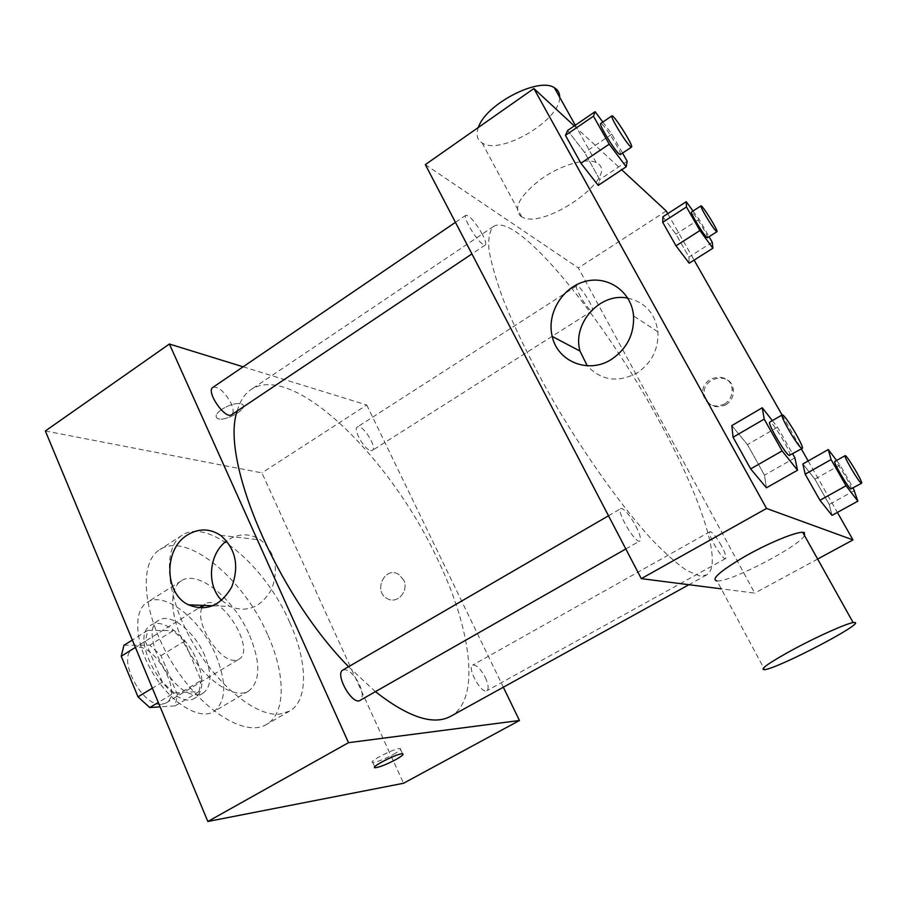 <?xml version="1.0" encoding="UTF-8"?>
<svg xmlns="http://www.w3.org/2000/svg" width="907" height="907" viewBox="0 0 907 907"><rect width="100%" height="100%" fill="white"/><g stroke="black" fill="none" stroke-linecap="round" stroke-linejoin="round"><path stroke-width="0.68" stroke-dasharray="4.54 3.4" d="M201.921 608.064C194.427 622.417 219.505 662.121 234.89 660.307L238.904 659.219C256.466 650.138 221.285 592.543 205.186 604.028L203.553 605.411M161.673 704.297L165.97 703.004C185.017 693.005 150.528 636.533 132.932 648.924C116.209 657.031 142.138 707.245 161.673 704.297M123.976 645.251L149.791 645.149L161.004 655.636L177.421 694.66L175.221 705.839L160.142 706.859M161.004 655.636L184.382 641.272L201.082 680.454L177.421 694.66M175.221 705.839L199.087 691.565L174.099 692.925L158.294 702.426M199.087 691.565L201.082 680.454M184.382 641.272L173.203 630.637L149.791 645.149M174.099 692.925L162.376 682.087L145.29 641.272L147.83 630.365L173.203 630.637M196.989 660.693C204.12 678.878 203.542 691.259 195.243 697.834C172.965 714.115 126.232 637.621 150.891 625.229C162.534 617.179 187.171 636.589 196.989 660.693M204.869 655.908C194.994 631.782 170.403 612.259 158.872 620.252C137.24 630.535 172.636 698.356 197.93 694.603L203.327 693.016C211.535 686.486 212.057 674.116 204.869 655.908M145.29 641.272L135.415 647.417M162.376 682.087L152.365 688.164M147.83 630.365L132.331 640.036M216.047 655.738C226.954 683.084 226.172 701.723 213.735 711.666C199.631 720.498 171.196 703.344 153.204 673.674C135.018 644.106 132.739 610.978 147.036 602.463C164.53 590.389 201.252 619.787 216.047 655.738M249.629 635.41C260.842 662.892 260.513 681.44 248.631 691.077C235.106 699.58 207.045 681.871 188.86 651.895C170.493 622.032 167.546 588.972 181.287 580.82C198.055 569.199 234.437 599.289 249.629 635.41M268.03 635.535C285.592 674.468 286.124 713.469 266.465 724.478C245.366 737.686 200.912 710.158 171.854 662.28C142.524 614.561 138.329 562.453 159.711 549.699C186.842 531.071 244.062 579.029 268.03 635.535M289.741 622.463C265.366 565.798 208.519 517.103 182.16 535.232C163.033 546.842 165.244 592.044 189.96 637.564C214.46 683.141 255.196 716.825 279.583 714.16L289.594 711.111C308.697 700.419 307.564 661.532 289.741 622.463M45.35 430.972L261.908 472.887L403.524 783.263M403.604 579.902L398.729 574.414C384.874 565.39 372.641 591.647 387.38 598.699C397.3 604.595 409.352 590.706 403.604 579.902C409.352 590.706 397.3 604.595 387.38 598.699C372.641 591.647 384.863 565.39 398.729 574.414L403.604 579.902M243.121 366.802L366.745 404.987L261.908 472.887M366.745 404.987L503.34 687.211M342.948 669.978C348.243 668.856 353.764 673.754 359.501 684.66C362.879 692.687 363.083 697.925 360.124 700.363M485.336 677.563C488.454 684.49 488.964 688.867 486.878 690.715C481.526 694.535 466.617 667.631 472.683 665.114C476.356 664.548 480.574 668.697 485.336 677.563M370.623 450.552L372.369 450.394C377.754 447.707 362.108 423.229 357.392 426.982C352.766 429.056 364.24 449.509 370.623 450.552M212.896 387.357C218.644 386.416 224.698 391.733 231.081 403.298C233.587 409.102 233.802 412.9 231.704 414.692M237.192 411.03C239.97 401.041 244.595 393.899 251.046 389.591C292.893 361.644 389.704 457.173 436.63 557.317C471.209 627.893 481.288 699.456 450.62 716.326M375.407 691.656L348.583 666.702M221.898 409.272C216.433 413.207 214.846 416.177 217.136 418.184C223.405 422.968 249.697 408.399 242.237 404.25C237.305 402.481 230.525 404.159 221.898 409.272C230.525 404.171 237.317 402.493 242.248 404.261C249.697 408.411 223.405 422.968 217.136 418.195C214.857 416.188 216.444 413.207 221.898 409.272M221.659 600.355L229.777 606.42C247.135 613.121 261.091 607.384 271.658 589.221C279.027 569.063 275.365 552.658 260.66 539.982C250.207 533.293 239.55 533.135 228.723 539.518L226.659 540.935M393.309 754.477C399.522 750.962 401.801 748.978 400.134 748.536C395.429 747.719 366.734 762.39 372.822 762.492C377.074 762.073 383.899 759.408 393.309 754.477M660.704 423.784C605.876 321.112 517.398 211.002 493.612 226.433C489.735 230.401 488.17 237.985 488.896 249.187C491.061 262.44 495.732 278.914 502.92 298.596C515.788 330.84 533.656 366.802 556.513 406.472C587.248 458.33 622.191 506.968 651.045 538.713C664.888 553.145 676.951 563.837 687.223 570.786L699.648 575.945L706.519 575.004C723.797 565.435 700.419 496.56 660.704 423.784M635.818 526.015C640.013 534.302 641.351 539.291 639.832 540.969C635.66 544.483 615.694 510.414 620.853 508.6L621.862 508.532C625.739 510.38 630.388 516.208 635.818 526.015M591.115 310.568L592.282 310.818C595.446 309.593 579.142 283.54 576.682 285.886C573.904 286.703 586.432 308.142 591.115 310.568M721.53 545.935C716.235 536.661 712.392 531.91 710 531.661C706.621 532.545 721.144 558.429 725.124 558.587L725.611 558.542C726.609 557.249 725.249 553.043 721.53 545.935M482.377 234.301C475.313 222.09 469.826 215.73 465.926 215.208C462.23 216.558 476.685 241.047 483.25 244.539L485.302 244.969C486.401 243.813 485.426 240.253 482.377 234.301M425.338 164.62L578.349 267.928L754.749 593.11L721.258 588.836M666.237 210.991L578.349 267.928M667.756 213.667L694.104 260.082M782.061 414.998L801.334 448.931M808.16 460.96L837.376 512.41M817.649 559.052L754.749 593.11M725.804 404.817C731.325 401.189 733.842 396.155 733.344 389.715C731.473 370.373 700.113 377.267 704.569 395.871C708.299 406.064 715.374 409.046 725.804 404.817M567.646 130.472L584.664 152.523L599.731 179.563L598.201 185.391L599.731 179.563L584.664 152.523L567.646 130.472M802.876 463.942L814.883 479.145L829.247 504.485L832.002 515.369L829.247 504.485L814.883 479.145L802.876 463.942M574.301 125.926L621.68 169.768M662.904 216.807L675.964 234.165L688.946 257.055L689.184 263.2L688.946 257.055L675.964 234.165L662.904 216.807M731.824 425.587L747.447 444.611L764.488 475.166L766.426 487.796L764.488 475.166L747.447 444.611L731.824 425.587M520.641 216.183L521.752 216.852C544.2 230.9 622.667 174.7 596.182 162.591C586.251 157.433 560.322 165.176 540.549 179.439C519.643 195.923 513.011 208.168 520.641 216.183M804.566 535.64C797.843 547.182 729.908 582.271 717.04 580.979L764.624 669.683M478.374 127.445C476.016 134.009 476.878 138.918 480.948 142.15L482.105 142.932C500.074 155.698 560.571 120.302 559.653 97.219M627.814 298.131C645.217 302.212 655.251 313.448 657.926 331.849C658.629 349.388 651.611 363.129 636.873 373.072C617.667 382.981 601.126 380.543 587.26 365.793M724.5 404.057C730.044 400.418 732.573 395.373 732.074 388.91C730.192 369.512 698.753 376.428 703.208 395.089C706.95 405.316 714.047 408.309 724.5 404.057M772.367 420.621L777.548 427.208L792.639 453.885M789.759 455.529C792.752 454.758 771.902 419.907 769.782 422.129M777.548 427.208L747.447 444.611M794.895 457.876L764.488 475.166M602.838 122.06L611.851 134.157L622.565 153.102M620.343 154.587C622.95 153.85 602.452 121.391 600.706 123.499M611.851 134.157L584.664 152.523M627.179 161.265L599.731 179.563M836.594 460.461L840.063 465.03L853.192 487.898M851.197 488.998C853.283 488.624 836.175 459.872 834.814 461.47M840.063 465.03L814.883 479.145M854.643 490.449L829.247 504.485M693.027 211.014L699.104 219.347L709.059 236.704M707.46 237.725C709.331 237.339 692.699 210.447 691.531 211.977M699.104 219.347L675.964 234.165M712.267 242.294L688.946 257.055M165.97 703.004L238.904 659.219M132.932 648.924L198.905 607.928M202.998 605.388L205.186 604.028M158.872 620.252L150.891 625.229M203.327 693.016L195.243 697.834M181.287 580.82L147.036 602.463M248.631 691.077L213.735 711.666M182.16 535.232L159.711 549.699M289.594 711.111L266.465 724.478M212.907 605.774L229.777 606.42M220.56 535.323L260.66 539.982M402.538 753.774L400.134 748.536M374.784 766.834L372.822 762.492M493.612 226.433L251.046 389.591M706.519 575.004L688.946 584.709M625.819 548.962L639.832 540.969M608.506 515.777L620.853 508.6M576.682 285.886L357.392 426.982M592.282 310.818L372.369 450.394M710 531.661L472.683 665.114M725.611 558.542L486.878 690.715M465.926 215.208L455.439 222.34M485.302 244.969L471.923 253.926M596.182 162.591L575.31 125.234M521.752 216.852L482.105 142.932M657.926 331.849L633.562 315.931M703.208 395.089L704.569 395.871M732.074 388.91L733.344 389.715"/><path stroke-width="1.36" d="M203.553 605.411L201.921 608.064M152.365 688.164L138 696.871L121.232 656.226L123.976 645.251L132.331 640.036M160.142 706.859L149.768 707.562L138 696.871M158.294 702.426L149.768 707.562M135.415 647.417L121.232 656.226M503.34 687.211L519.45 720.498L403.524 783.263L207.839 821.493L45.35 430.972L169.394 344.025L243.121 366.802M625.819 548.962L360.124 700.363C352.426 705.805 334.377 673.856 342.948 669.978L608.506 515.777M519.45 720.498L348.503 742.686L169.394 344.025M471.923 253.926L231.704 414.692C225.31 420.066 205.515 391.348 212.896 387.357L455.439 222.34M688.946 584.709L450.62 716.326C433.501 725.623 408.433 717.403 375.407 691.656M348.583 666.702C276.374 593.643 219.97 458.625 237.192 411.03M395.679 759.669C386.257 764.59 379.432 767.277 375.192 767.73C369.126 767.696 397.856 753.025 402.538 753.774C404.193 754.193 401.903 756.155 395.679 759.669M348.503 742.686L207.839 821.493M187.579 534.881C198.769 528.191 209.766 528.339 220.56 535.323C235.718 548.554 239.459 565.719 231.795 586.818C220.832 605.819 206.399 611.828 188.497 604.833C164.076 593.518 163.611 548.871 187.579 534.881M226.659 540.935C208.848 553.44 206.138 585.185 221.659 600.355M721.258 588.836L641.294 578.632L425.338 164.62L533.883 88.535L574.301 125.926M621.68 169.768L666.237 210.991L667.756 213.667M694.104 260.082L782.061 414.998M801.334 448.931L808.16 460.96M837.376 512.41L852.988 539.914L817.649 559.052M622.565 153.102L627.179 161.265L626.204 166.763L598.201 185.391L580.922 163.226L565.435 135.336L567.646 130.472L595.105 111.686L602.838 122.06M853.192 487.898L857.875 501.14L832.002 515.369L819.939 500.267L805.178 474.18L802.876 463.942L828.306 449.555L836.594 460.461M852.988 539.914L766.54 508.453L533.883 88.535M709.059 236.704L712.267 242.294L712.902 248.223L689.184 263.2L675.998 245.808L662.7 222.306L662.904 216.807L686.248 201.705L693.027 211.014M792.639 453.885L794.895 457.876L797.525 470.223L766.426 487.796L750.656 468.908L733.071 437.242L731.824 425.587L762.265 407.776L772.367 420.621M766.54 508.453L641.294 578.632M611.522 359.331C588.688 374.274 557.601 361.825 552.227 336.452C546.479 313.811 562.136 287.372 585.049 281.465C607.894 275.127 631.669 291.657 633.562 315.931C634.276 334.354 626.93 348.821 611.522 359.331M717.04 580.979C710.6 579.494 719.67 571.433 744.273 556.785C767.254 543.61 794.849 532.092 802.695 532.296L804.305 532.5L804.566 535.64M854.575 622.451C866.072 622.485 778.875 668.085 764.624 669.683C758.91 669.774 768.83 662.824 794.373 648.845C818.159 636.124 845.902 623.744 853.124 622.576L854.575 622.451M559.653 97.219C559.732 92.979 557.964 89.816 554.347 87.718C538.52 76.641 485.404 104.486 478.374 127.445M587.26 365.793L579.981 351.054C572.022 323.516 599.969 292.167 627.814 298.131M797.525 470.223L782.117 450.915L764.204 419.125L762.265 407.776M782.174 414.93L769.782 422.129C766.891 422.492 785.145 453.885 789.181 455.439L802.23 448.421C805.053 447.763 784.113 412.81 782.174 414.93C779.442 415.191 797.809 446.652 801.686 448.307L802.23 448.421M766.426 487.796L750.656 468.908L733.071 437.242L731.824 425.587M782.117 450.915L750.656 468.908M764.204 419.125L733.071 437.242M626.204 166.763L609.221 144.168L593.45 116.198L595.105 111.686M611.896 115.892L600.706 123.499C598.439 123.84 613.586 149.088 618.846 153.725L620.343 154.587L631.555 147.081C634.004 146.446 613.483 113.885 611.896 115.892C609.753 116.13 624.957 141.447 630.104 146.186L631.555 147.081M598.201 185.391L580.922 163.226L565.435 135.336L567.646 130.472M609.221 144.168L580.922 163.226M593.45 116.198L565.435 135.336M857.875 501.14L846.061 485.767L831.073 459.588L828.306 449.555M845.131 455.665L834.814 461.47C832.751 461.572 848.192 488 850.879 488.952L861.582 483.25C863.543 482.943 846.367 454.146 845.131 455.665C843.181 455.699 858.702 482.173 861.276 483.193L861.582 483.25M832.002 515.369L819.939 500.267L805.178 474.18L802.876 463.942M846.061 485.767L819.939 500.267M831.073 459.588L805.178 474.18M712.902 248.223L699.932 230.548L686.44 206.977L686.248 201.705M701.009 205.878L691.531 211.977C689.819 212.079 702.914 234.029 706.61 237.237L707.46 237.725L716.961 231.693C718.729 231.376 702.063 204.415 701.009 205.878C699.388 205.923 712.539 227.906 716.145 231.183L716.961 231.693M689.184 263.2L675.998 245.808L662.7 222.306L662.904 216.807M699.932 230.548L675.998 245.808M686.44 206.977L662.7 222.306M198.905 607.928L202.998 605.388M188.497 604.833L212.907 605.774M375.192 767.73L374.784 766.834M802.695 532.296L853.124 622.576M575.31 125.234L554.347 87.718M579.981 351.054L552.227 336.452"/></g></svg>
